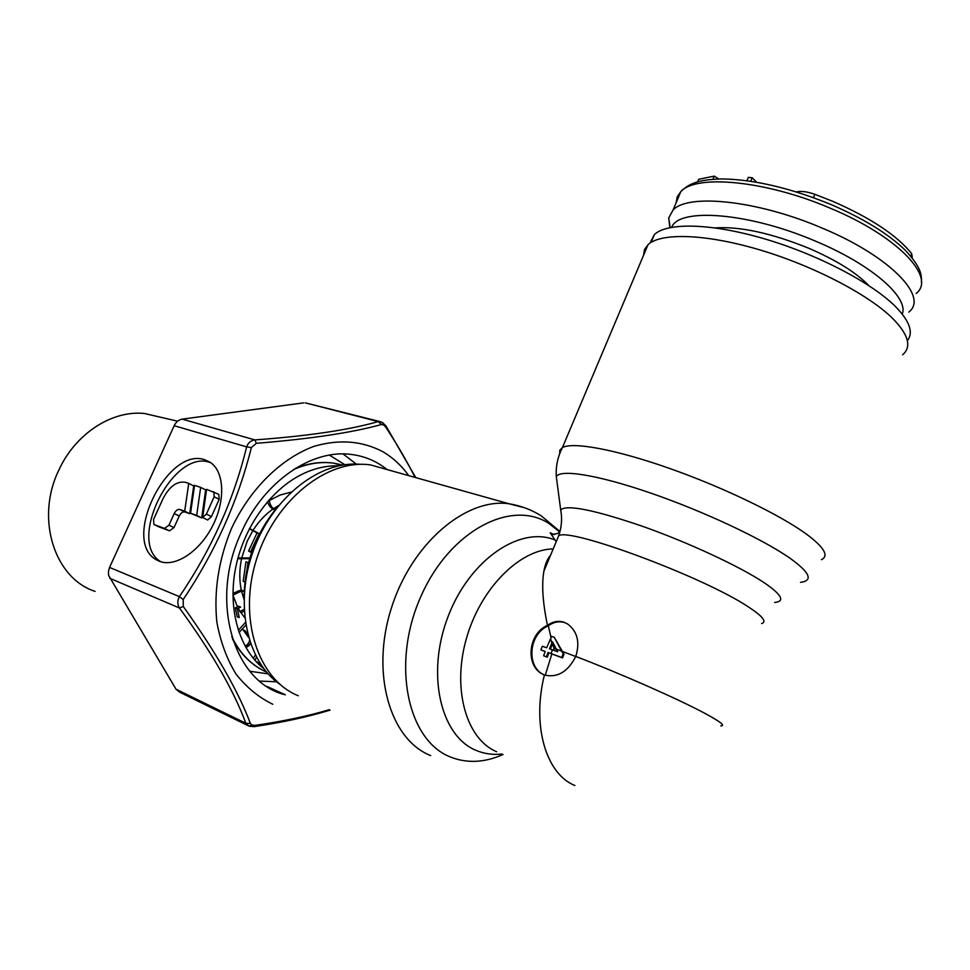 <?xml version="1.0" encoding="UTF-8"?>
<svg xmlns="http://www.w3.org/2000/svg" width="970" height="970" viewBox="0 0 970 970"><rect width="100%" height="100%" fill="white"/><g stroke="black" fill="none" stroke-linecap="round" stroke-linejoin="round"><path stroke-width="1.45" d="M649.9 243.143L654.41 234.522C667.166 222.385 710.743 223.112 763.827 238.632C816.837 254.091 871.654 282.597 895.589 306.665C909.714 321.203 913.655 332.552 907.386 340.688M796.382 191.914C800.917 190.811 807.064 191.611 814.824 194.291L832.163 201.081C870.417 217.729 896.935 235.261 911.703 253.703L912.382 258.178M908.781 312.085C929.018 296.881 889.781 256.116 822.002 228.023C757.327 200.244 687.754 193.321 673.047 210.078L668.706 217.947L669.858 227.635M671.725 227.271C678.806 207.435 748.876 212.466 815.564 241.178C871.399 264.434 909.048 297.426 902.245 314.074M746.924 180.711L748.306 177.401L752.223 177.752L756.552 182.202M697.576 181.875L698.655 179.304L714.26 176.116L718.77 178.989M750.768 181.257L752.223 177.752M712.926 179.292L714.26 176.116M279.942 684.323C246.38 661.394 233.976 602.528 253.752 549.553C273.273 496.47 320.536 460.326 360.537 464.339M255.692 661.103L260.639 664.232M338.348 465.855C326.272 465.503 314.086 468.352 301.767 474.403C270.327 489.983 243.409 527.668 235.492 568.638C227.586 609.609 239.42 649.512 263.816 668.718M244.137 594.986L242.694 594.416L244.125 595.653C244.998 562.842 255.753 533.742 276.389 508.365M247.677 634.247L245.046 630.658L243.021 629.797L248.478 637.241M245.446 646.796L247.338 646.832L250.575 643.813M251.666 552.354L250.599 551.797L259.111 533.645L249.496 528.432M237.771 558.72L249.654 558.671M247.168 568.468L247.993 562.588L245.956 561.824L243.203 581.345L244.949 582.024M237.444 606.844L232.945 595.168L239.857 591.749L244.246 591.082M239.226 617.587L237.395 608.711L240.633 607.087L238.608 606.262L235.37 607.875L237.201 616.75L239.226 617.587M244.076 609.451L239.699 611.573L241.736 612.409L244.173 611.185M239.044 632.549L245.762 625.165M254.855 660.17L256.517 657.32M275.104 509.905C271.794 507.868 269.781 504.521 269.102 499.865M249.896 641.837L249.435 640.418M250.296 644.335L248.271 643.462L249.278 641.57M248.975 645.802L246.95 644.929L248.271 643.462M247.338 646.832L245.313 645.959L246.95 644.929M251.569 552.609L248.55 551.045L257.05 532.93L249.338 528.735M237.977 557.956L249.872 557.944M232.945 593.349L240.645 590.196L244.258 590.803M238.293 630.306L245.349 622.558M253.34 658.4L255.316 655.017M259.111 533.645L257.05 532.93M250.599 551.797L248.55 551.045M237.395 608.711L235.37 607.875M242.682 591.009L240.645 590.196M239.857 591.749L237.832 590.936M274.971 510.074C271.333 508.801 268.848 506 267.526 501.66M298.287 695.757C257.971 679.74 237.711 618.375 256.529 559.278C274.934 500.059 327.363 458.604 370.491 464.909L388.837 470.062M902.621 354.777C911.885 346.824 908.599 334.735 892.752 318.524C868.38 294.334 812.654 265.453 758.843 249.605C704.96 233.697 660.861 232.63 648.057 244.61L644.492 249.545L643.51 255.389M501.963 754.029C492.833 755.036 484.2 753.811 476.064 750.38C440.404 735.987 426.036 673.713 447.97 616.835C469.444 559.775 520.029 525.51 555.058 539.999L556.246 541.636M555.058 539.999L550.184 532.76L554.052 534.676M544.4 675.011L541.212 673.41C525.728 664.401 528.092 633.749 547.468 625.347C552.839 621.528 558.332 620.473 563.946 622.194L567.862 624.146C577.502 631.688 580.133 642.455 575.756 656.435C567.862 671.87 557.41 678.066 544.4 675.011C531.693 725.754 546.049 774.06 574.907 785.53M566.929 623.564L564.746 622.631C559.132 620.909 553.652 621.964 548.292 625.783L551.057 637.617M543.2 674.502L542.048 673.823C526.552 664.814 528.892 634.162 548.292 625.783M550.536 555.252C547.419 558.805 545.213 564.067 543.928 571.039C541.515 584.328 542.703 602.431 547.468 625.347M551.008 653.55L548.038 652.47L546.449 656.823L543.624 655.793L545.201 651.452L540.908 649.9L542.339 646.25L546.631 647.79L550.62 638.648L551.833 643.207L549.469 648.809L557.738 651.791L556.307 649.16L561.63 651.112L563.158 653.804L561.727 657.49L551.008 653.55L552.439 649.876M550.62 638.648L551.566 636.381L554.282 637.314L561.63 651.112M551.833 643.207L552.463 641.703L556.307 649.16M563.158 653.804L563.982 654.229L562.539 657.915L551.821 653.962L545.261 675.302M554.282 637.314L563.982 654.229M548.038 652.47L551.821 653.962M548.85 652.895L547.274 657.248L543.624 655.793M540.908 649.9L545.164 651.561M550.317 649.112L552.645 643.631L554.003 648.469L556.392 649.318M553.3 650.179L554.003 648.469M552.645 643.631L552.997 642.783M562.394 651.452L575.707 656.532M561.727 657.49L562.539 657.915M546.449 656.823L547.274 657.248M552.269 534.409L557.289 533.585L559.884 531.948M551.627 534.118L550.184 532.76M548.389 558.199L548.875 559.217M266.786 686.36L285.35 694.811C233.806 682.747 209.011 601.339 240.936 533.33C263.549 481.375 312.255 448.479 352.037 454.542C365.169 456.324 376.845 461.332 387.091 469.565M159.262 561.218C174.903 567.729 199.493 551.809 212.563 525.982C225.804 500.253 224.3 471.141 210.017 462.205L205.07 459.889C167.786 445.703 120.959 540.811 156.279 559.726L159.262 561.218M408.77 475.652C401.641 465.721 393.08 457.791 383.114 451.85C362.356 440.841 339.342 438.998 314.062 446.321C281.045 458.483 250.017 488.856 231.418 528.614C218.614 559.848 213.752 591.009 216.843 622.11C220.433 641.619 226.786 658.885 235.916 673.932C246.404 687.306 258.687 697.418 272.776 704.244M329.169 709.713C308.666 715.921 284.016 721.146 255.207 725.366L252.139 725.123L250.405 723.499C238.232 691.089 215.849 652.07 183.257 606.456L183.221 599.533C215.401 551.421 238.123 500.775 251.375 447.57L256.383 443.314C310.582 438.901 352.268 432.632 381.44 424.52L383.635 424.957L385.769 427.152C397.482 445.036 407.242 461.793 415.051 477.41M95.108 591.385C54.441 578.375 35.211 518.489 58.782 470.244C75.393 433.541 112.217 409.995 144.481 413.499L161.796 417.512M252.139 725.123L248.878 726.093L245.846 723.293C234.122 691.161 212.006 652.737 179.474 608.008C177.28 604.443 177.255 600.648 179.401 596.635C211.508 549.396 233.915 499.477 246.635 446.879C248.138 442.781 250.878 440.465 254.867 439.907C308.375 436.003 349.491 429.892 378.191 421.586L306.884 403.253M247.617 725.427L179.717 692.216L176.031 689.221L108.628 575.465L108.434 571.463L109.561 567.426L174.188 425.697C176.031 421.938 178.71 419.755 182.214 419.137L303.671 402.865M381.44 424.52L378.191 421.586L380.955 421.804M154.206 524.612L164.463 528.42L168.962 525.17L174.2 513.579C175.837 510.462 177.716 509.104 179.85 509.48L184.688 511.19L188.738 483.412L185.355 482.284C176.892 480.938 169.447 486.406 162.996 498.713L153.551 519.496L153.927 524.467L158.983 526.892M194.558 485.352L200.669 487.376L196.68 515.434L190.544 513.263L194.558 485.352M213.764 491.778L214.176 496.773L206.38 514.112L211.424 516.61L207.677 520.017L202.633 517.531L206.598 489.341L218.759 494.324L219.184 499.32L211.424 516.61M202.633 517.531L206.38 514.112M210.005 462.484C172.963 448.346 126.294 542.206 160.971 561.812M188.738 483.412L193.721 485.946L189.72 513.663L184.87 511.954C182.736 511.566 180.856 512.924 179.232 516.04L174.006 527.583L169.52 530.832L159.25 527.013M200.669 487.376L205.652 489.911L201.712 517.907L190.544 513.263M184.688 511.19L189.72 513.663M196.68 515.434L201.712 517.907M868.756 285.532C856.098 272.485 836.091 260.057 808.762 248.247C771.259 233.091 740.025 226.301 715.072 227.877M813.454 197.65L814.824 194.291M916.177 293.449C936.668 277.553 897.784 236.146 830.114 208.138C765.536 180.408 695.805 174.188 680.819 191.599L677.254 196.777L676.114 202.791M910.733 256.141L911.703 253.703M231.781 636.72C240.026 653.61 251.618 665.408 266.556 672.113M342.604 465.042L333.765 463.163C320.682 461.393 307.272 463.527 293.522 469.577M503.042 754.502C484.588 762.723 467.055 763.56 450.444 757L450.383 756.976C407.57 740.413 391.334 664.353 420.107 598.26C448.273 531.887 510.293 498.701 548.583 523.242L559.811 531.996M430.692 755.594C390.134 739.71 370.649 673.762 391.092 608.966C411.098 544.061 465.37 497.792 508.765 503.709L524.637 507.771M821.444 559.678C829.156 555.943 824.294 547.516 806.846 534.421L806.785 534.373C780.001 514.682 722.492 486.964 668.754 468.134C614.956 449.243 572.773 441.689 562.406 447.582L559.799 450.201L559.666 453.766M800.517 582.352C813.394 580.703 810.023 572.749 790.38 558.477L790.32 558.441C763.087 539.223 703.517 511.238 650.652 493.063C597.69 474.803 560.054 468.934 556.307 476.682L556.998 481.92M553.203 548.899C519.338 549.432 480.089 588.923 466.194 639.266C452.02 689.549 466.424 739.152 496.64 751.738M561.315 514.136L560.684 509.868C566.88 504.327 594.258 509.844 642.831 526.407C688.554 542.594 740.11 566.577 764.324 582.8L764.493 582.909C781.917 594.901 785.3 601.424 774.642 602.455M761.62 623.552C767.137 621.806 762.65 616.205 748.161 606.759L748.003 606.662C702.983 576.665 569.269 527.219 558.72 535.743L557.156 539.466M575.756 656.435C620.339 673.495 678.976 699.37 705.19 713.508C720.455 721.753 725.657 725.887 720.783 725.899M544.631 567.729L544.97 568.541M291.061 492.117L280.015 495.076L269.199 500.556M278.62 505.54L273.455 508.716M272.861 509.117C265.198 514.536 258.578 521.605 253.012 530.335M252.831 530.638L247.204 541.212L241.712 557.932M259.633 681.073L276.535 681.777M249.848 671.264L268.096 673.847M241.542 558.708C239.287 569.705 239.214 580.218 241.312 590.233M241.554 591.3L243.991 599.278M382.447 422.496L383.635 424.957M305.283 402.853L379.622 421.501L382.641 422.617L386.048 426.085L385.769 427.152M249.314 726.239L254.176 726.615L255.207 725.366M250.405 723.499L245.846 723.293L176.031 689.221M183.257 606.456L179.474 608.008L109.743 578.265M109.561 567.426L179.401 596.635L183.221 599.533M251.375 447.57L246.635 446.879L174.188 425.697M182.214 419.137L254.867 439.907L256.383 443.314M164.463 528.42L169.52 530.832M168.962 525.17L174.006 527.583M174.2 513.579L179.232 516.04M179.85 509.48L184.87 511.954M214.176 496.773L219.184 499.32M356.329 464.096L343.065 453.96M344.871 464.703L329.388 455.112M238.22 608.299L240.039 611.403M240.317 611.827L244.719 617.672M654.41 234.522L651.1 242.367M921.391 282.112C921.682 274.971 921.5 267.611 904.877 249.836C887.902 233.552 863.288 218.456 831.06 204.549C790.598 188.071 754.381 179.535 722.395 178.941C697.127 179.426 688.494 184.203 680.819 191.599L673.047 210.078M670.161 227.562L668.706 217.947M232.521 639.121C239.651 652.483 249.084 662.51 260.833 669.215M341.173 465.285L333.765 463.163C321.3 461.429 308.533 463.151 295.462 468.352M370.491 464.909L508.765 503.709C520.575 505.625 531.451 509.699 541.369 515.931L559.993 531.536M648.057 244.61L562.406 447.582C557.665 457.028 555.628 466.728 556.307 476.682L560.684 509.868C562.333 518.295 561.678 526.916 558.72 535.743L543.928 571.039M542.048 673.823L541.212 673.41M546.619 564.613L546.025 563.182M144.481 413.499L177.619 421.186M415.766 477.616L386.048 426.085M254.54 726.566C282.743 722.371 307.926 716.891 330.079 710.125M156.279 559.726L160.511 561.666"/></g></svg>
